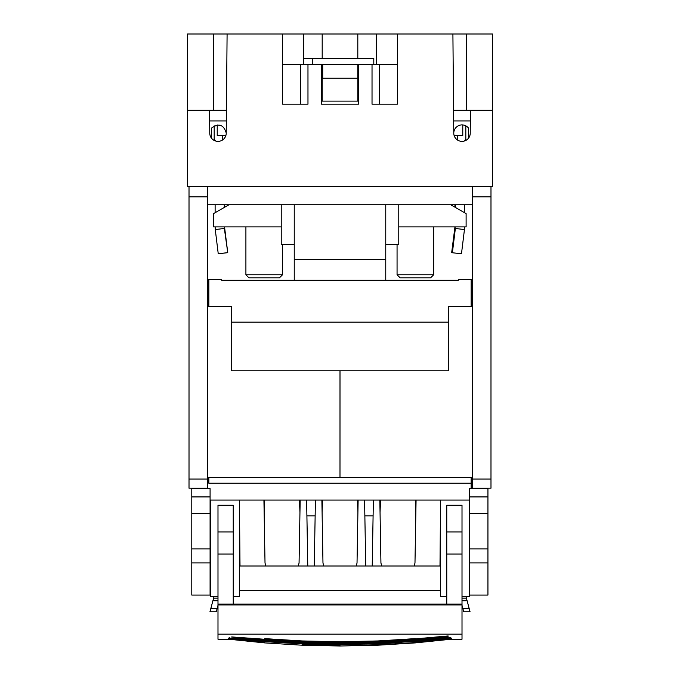 <?xml version="1.0" encoding="UTF-8"?>
<svg xmlns="http://www.w3.org/2000/svg" width="680" height="680" viewBox="0 0 680 680"><rect width="100%" height="100%" fill="white"/><g stroke="black" fill="none" stroke-linecap="round" stroke-linejoin="round"><path stroke-width="1.02" d="M208.845 483.225L208.837 477.513L208.845 483.225L471.155 483.225L471.155 477.513M191.785 513.425L191.785 488.597L210.086 488.597L210.086 513.425L191.785 513.425L191.785 595.068L210.086 595.068L210.086 562.895L191.785 562.895M191.785 548.93L210.086 548.93L210.086 513.425M210.086 548.93L210.086 562.895M210.086 500.081L469.642 500.081L469.633 596.496L462.009 596.496M471.155 488.597L471.155 483.225M208.845 306.748L208.845 279.523L221.654 279.523L221.654 280.236L458.346 280.236L458.346 279.523L458.346 280.236M458.346 279.523L471.155 279.523L471.155 306.748M221.654 280.236L221.654 279.523M469.642 562.895L469.642 595.068L487.942 595.068L487.942 513.425L469.642 513.425L469.642 562.895L487.942 562.895M469.642 496.918L487.942 496.918L487.942 488.597L469.642 488.597L469.642 513.425M487.942 496.918L487.942 513.425M214.047 596.496L209.958 611.745L210.851 608.413L217.167 608.413L217.991 605.327M217.167 608.413L216.274 611.745L209.958 611.745M239.343 500.081L239.343 596.496L233.24 596.496M217.991 596.496L210.367 596.496L210.367 500.081M240.006 565.99L239.436 500.081L240.006 565.99L439.994 565.99L440.563 500.081L439.994 565.99M217.991 554.03L217.991 505.274L233.24 505.274L233.24 604.069L217.991 604.069L217.991 554.03L233.24 554.03M315.146 515.848L306.901 515.848M373.099 515.848L364.854 515.848M380.545 500.081L380.052 512.439M415.863 512.439L415.361 500.081M264.639 500.081L264.137 512.439M299.948 512.439L299.455 500.081M322.592 500.081L322.099 512.439M357.901 512.439L357.408 500.081M440.657 590.393L239.343 590.393M414.162 565.99L414.978 563.048L416.075 500.081M379.831 500.081L380.936 563.048L381.752 565.99M372.224 565.99L373.371 500.081M365.729 565.99L364.582 500.081M356.201 565.99L357.025 563.048L358.122 500.081M321.878 500.081L322.975 563.048L323.799 565.99M314.271 565.99L315.418 500.081M306.629 500.081L307.776 565.99M300.169 500.081L299.064 563.048L298.248 565.99M263.925 500.081L265.022 563.048L265.837 565.99M440.657 500.081L440.657 596.496L446.76 596.496M233.24 604.069L233.24 604.971L446.76 604.971L446.76 505.274L462.009 505.274L462.009 634.168L217.991 634.168L217.991 639.234L228.981 639.234M465.953 596.496L466.387 598.111L462.009 598.111M463.726 611.745L470.041 611.745L469.149 608.413L470.041 611.745L463.726 611.745L462.009 605.327M462.009 600.822L467.117 600.822L466.387 598.111M467.117 600.822L469.149 608.413L462.833 608.413M217.991 634.168L217.991 604.069M233.24 604.971L217.991 604.971M233.24 604.078L446.76 604.078M446.76 604.971L462.009 604.971M462.009 634.168L462.009 639.234L451.019 639.234M446.76 604.069L462.009 604.069M207.315 306.748L231.719 306.748L231.719 370.778L339.991 370.778L339.991 477.513L340.008 370.778L448.281 370.778L448.281 306.748L472.685 306.748M207.315 477.513L472.685 477.513M207.315 186.507L207.315 479.06L189.014 479.06L189.014 186.507L472.685 186.507L472.685 196.834L490.986 196.834L490.986 186.507L472.685 186.507M189.014 479.06L189.014 488.189L207.315 488.189L207.315 479.06M207.315 196.834L189.014 196.834M490.986 479.06L472.685 479.06L472.685 488.189L490.986 488.189L490.986 196.834M472.685 479.06L472.685 196.834M207.315 204.807L472.685 204.807M264.103 274.771L245.905 274.771L248.956 277.822L279.463 277.822L282.506 274.771L264.103 274.771M281.231 226.899L213.639 226.899L213.639 213.605L228.862 204.807M415.539 274.771L397.06 274.771L400.112 277.822L430.61 277.822L433.661 274.771L415.539 274.771M450.891 204.807L466.114 213.605L466.114 226.899L398.769 226.899M465.817 140.429L465.817 125.834M398.769 204.807L398.769 244.469L385.755 244.469M453.662 120.93L470.348 120.93M453.577 110.254L470.441 110.254L470.245 133.203A8.236 8.236 0 0 1 462.009 141.363A8.236 8.236 0 0 1 453.772 133.203L452.906 34L397.383 34L397.383 104.159L372.028 104.159L372.028 64.498L372.028 104.159M226.338 120.93L209.653 120.93M189.014 186.507L187.493 186.507L187.493 34L227.095 34L226.227 133.203A8.236 8.236 0 0 1 217.991 141.363A8.236 8.236 0 0 1 209.755 133.203L209.559 110.254L226.423 110.254M470.441 110.254L492.507 110.254L492.507 186.507L490.986 186.507M453.772 133.093L453.772 132.991A8.236 8.236 0 0 1 468.512 128.087L468.512 138.184M492.507 110.254L492.507 34L466.684 34L466.684 110.254M227.095 34L376.303 34L376.303 64.498L376.303 34L376.303 64.498L376.303 34L397.383 34M452.906 34L466.684 34M281.231 204.807L281.231 244.469L294.245 244.469M282.616 34L282.616 104.159L307.972 104.159L307.972 64.498L379.652 64.498L379.652 104.159M358.53 64.498L358.53 104.159L321.47 104.159L321.47 64.498M187.493 110.254L209.559 110.254M214.183 140.429L214.183 125.834M226.227 133.093L226.227 132.991C223.584 124.533 218.671 122.893 211.488 128.087L211.488 138.184M213.316 34L213.316 110.254M385.755 204.807L385.755 280.236M294.245 204.807L294.245 280.236M303.697 58.403L303.697 34L303.697 58.403M397.383 64.498L379.652 64.498M307.972 104.159L307.972 64.498L282.616 64.498M357.808 34L357.808 58.403M357.808 64.498L357.808 101.108M322.192 34L322.192 58.403M322.192 64.498L322.192 101.108M214.183 138.831A64.439 64.439 0 0 0 214.472 139.23L214.336 139.332A64.6 64.6 0 0 0 215.611 141.015M217.226 124.933L217.226 135.635L222.564 135.635L222.564 139.978M225.837 135.635L222.564 135.635M462.774 124.933L462.774 135.635L454.163 135.635M464.389 141.015A64.6 64.6 0 0 0 465.664 139.332L465.528 139.23A64.439 64.439 0 0 0 465.817 138.831M457.436 135.635L457.436 139.978M321.47 101.108L358.53 101.108M454.954 226.899L451.664 252.671L461.473 253.784L464.448 229.568L455.362 228.454L452.396 252.671M451.664 252.671L461.473 253.784M464.525 204.807L464.525 212.687M464.525 226.899L464.296 229.551M454.954 227.111L455.362 228.454M455.379 204.807L455.379 207.4M454.954 204.807L454.954 207.162M227.332 252.671L218.246 253.784L215.271 229.568L224.357 228.454L227.757 252.671L218.246 253.784M215.042 140.819L215.042 140.275M224.527 226.899L227.757 252.671M215.126 204.807L215.126 212.738M215.126 226.899L215.364 229.551M224.527 227.111L224.357 228.454M224.527 204.807L224.527 207.315M224.281 204.807L224.281 207.451M373.804 58.403L373.804 64.498L373.779 58.403L312.774 58.403L312.774 64.498M303.637 64.498L303.637 58.403L312.774 58.403M322.702 64.498L322.702 78.225L357.774 78.225L357.782 64.498L357.774 78.225M229.542 637.721L228.667 638.112L231.574 638.29L228.216 638.222L228.208 638.809L264.724 642.558L264.834 641.24L302.387 643.56L302.328 644.878L340 645.66L340 644.733L302.328 643.96L264.8 641.639L229.917 638.137L264.834 641.24L231.719 637.083L264.902 640.407L285.762 641.759L231.719 636.931L267.733 639.489L285.762 641.759L302.413 642.744L340 643.518L377.587 642.744L394.238 641.759L340 643.373L285.762 641.759L285.821 640.773L267.733 639.489L264.741 638.622L302.337 640.96L340 641.733L377.663 640.96L415.259 638.622L412.267 639.489L394.179 640.773L340 642.379L285.821 640.773L302.337 640.96L303.841 641.656L340 643.373L340 641.733M448.162 635.944L394.179 640.773L394.238 641.759L412.267 639.489L448.281 636.931L394.238 641.759L415.098 640.407L448.281 637.083L415.166 641.24L376.159 641.656L376.133 641.01M228.216 639.158L264.699 642.898L302.32 645.226L340 646L377.672 644.878L415.276 642.558L448.426 638.29L415.2 641.639L415.276 642.558L451.792 638.809L451.784 638.222L415.301 642.898L451.784 639.158M264.699 642.898L302.32 645.226M228.667 638.112L264.724 642.558M303.866 641.01L303.841 641.656L285.762 641.759L264.834 641.24L264.902 640.407M264.834 641.24L302.413 642.744L302.387 643.56L340 644.334L340 643.518M340 646L377.68 645.226L377.613 643.56L415.166 641.24L377.672 643.96L340 644.334L377.613 643.56L377.587 642.744L415.166 641.24L415.098 640.407M267.733 639.489L267.784 638.86L285.821 640.773M415.166 641.24L448.375 637.891L451.333 638.112L415.276 642.558L451.784 638.222M450.083 638.137L448.375 637.891L450.458 637.721M377.68 645.226L415.301 642.898M340 643.373L376.159 641.656L377.663 640.96L394.179 640.773M191.785 496.918L210.086 496.918M231.719 322.167L448.281 322.167M469.642 548.93L487.942 548.93M212.882 600.822L217.991 600.822M213.613 598.111L217.991 598.111M217.991 531.93L233.24 531.93M446.76 531.93L462.009 531.93M446.76 554.03L462.009 554.03M385.755 259.718L294.245 259.718M264.8 641.639L229.917 638.137M245.905 226.899L245.905 274.771M282.506 244.469L282.506 274.771M397.06 244.469L397.06 274.771M433.661 226.899L433.661 274.771M300.348 64.498L300.348 104.159"/></g></svg>
